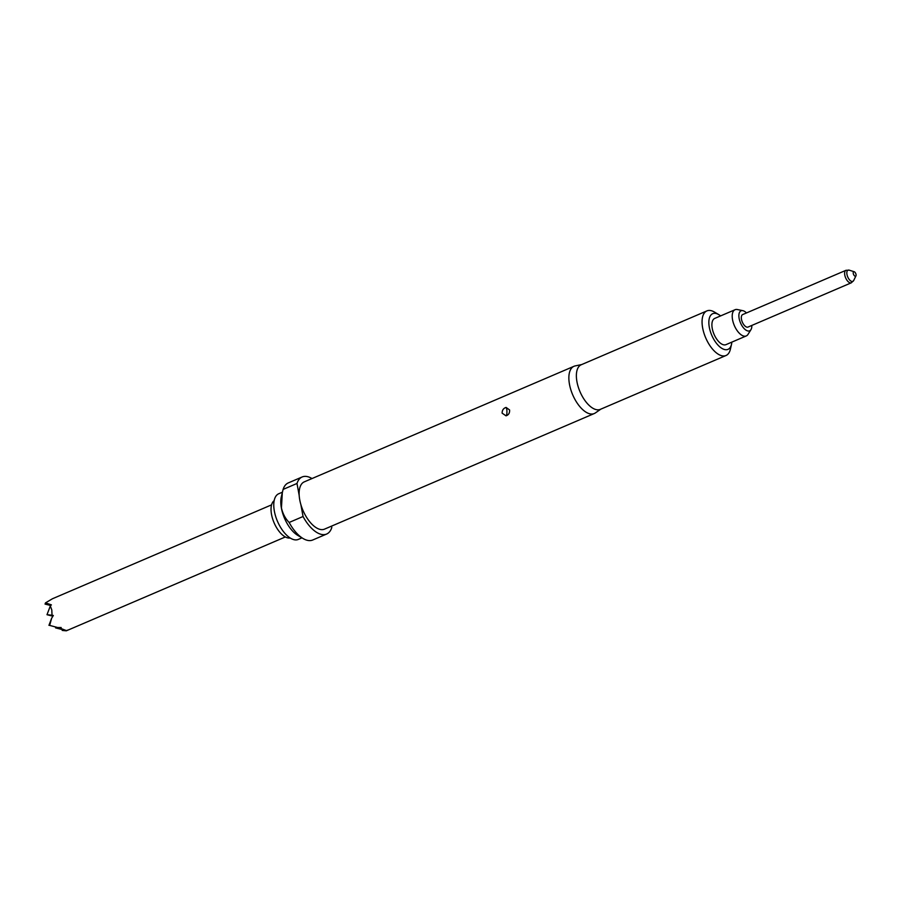 <?xml version="1.0" encoding="UTF-8"?>
<svg xmlns="http://www.w3.org/2000/svg" width="901" height="901" viewBox="0 0 901 901"><rect width="100%" height="100%" fill="white"/><g stroke="black" fill="none" stroke-linecap="round" stroke-linejoin="round"><path stroke-width="1.35" d="M854.249 271.764A2.421 1.171 -113.2 0 1 855.747 273.566A2.421 1.171 -113.2 0 1 855.95 275.864A2.421 1.171 -113.2 0 1 855.06 276.19A2.421 1.171 -113.2 0 1 853.281 273.499A2.421 1.171 -113.2 0 1 854.193 271.742A2.421 1.171 -113.2 0 1 854.249 271.764M746.49 327.018A6.791 3.289 66.8 0 0 748.021 327.063L851.321 282.801A6.791 3.289 -113.2 0 1 849.789 282.756A6.791 3.289 -113.2 0 1 845.127 276.461A6.791 3.289 -113.2 0 1 845.971 270.311L742.672 314.573A6.791 3.289 66.8 0 0 741.827 320.722A6.791 3.289 66.8 0 0 746.49 327.018M751.817 325.441A10.902 5.271 -113.2 0 1 750.961 329.653A10.902 5.271 -113.2 0 1 744.598 329.034A10.902 5.271 -113.2 0 1 739.135 318.436A10.902 5.271 -113.2 0 1 742.829 310.665A10.902 5.271 -113.2 0 1 746.467 312.951M750.961 329.653L748.01 334.384A14.258 6.893 -113.2 0 1 746.287 335.938A14.258 6.893 -113.2 0 1 732.547 319.709A14.258 6.893 -113.2 0 1 735.047 309.719A14.258 6.893 -113.2 0 1 737.367 309.539L742.829 310.665M735.047 309.719L714.752 318.413A14.258 6.893 66.8 0 0 712.24 328.415A14.258 6.893 66.8 0 0 725.992 344.632L746.287 335.938M506.024 415.834L502.127 413.154C502.127 410.18 503.445 408.266 506.092 407.432L509.583 409.955C509.797 413.018 508.603 414.978 506.024 415.834A4.46 2.466 -99.6 0 0 506.903 412.94L506.914 410.98L506.903 412.94M731.837 342.132A19.405 9.382 -113.2 0 1 731.499 344.362A19.405 9.382 -113.2 0 1 720.518 347.437A19.405 9.382 -113.2 0 1 709.312 327.288A19.405 9.382 -113.2 0 1 718.761 314.618A19.405 9.382 -113.2 0 1 720.597 315.913M731.499 344.362L730.384 349.239A24.259 11.724 -113.2 0 1 726.015 355.501A24.259 11.724 -113.2 0 1 702.645 327.896A24.259 11.724 -113.2 0 1 706.913 310.901A24.259 11.724 -113.2 0 1 714.448 312.061L718.761 314.618M726.015 355.501L600.325 409.358A24.259 11.724 -113.2 0 1 576.955 381.765A24.259 11.724 -113.2 0 1 581.213 364.77L706.913 310.901M600.854 409.133L595.324 412.962A25.712 12.434 -113.2 0 1 594.255 413.548A25.712 12.434 -113.2 0 1 569.477 384.288A25.712 12.434 -113.2 0 1 574.005 366.279A25.712 12.434 -113.2 0 1 575.165 365.919L581.742 364.545M594.255 413.548L324.518 529.135A25.712 12.434 -113.2 0 1 300.855 504.526A25.712 12.434 -113.2 0 1 299.751 499.886A25.712 12.434 -113.2 0 1 299.188 495.449A25.712 12.434 -113.2 0 1 304.268 481.866L574.005 366.279M331.534 526.128L331.793 527.547A31.051 15.013 -113.2 0 1 326.624 534.045L312.726 540.003A31.051 15.013 -113.2 0 1 303.074 538.516L297.735 535.352A25.037 12.096 -113.2 0 1 281.394 508.063A25.037 12.096 -113.2 0 1 281.292 496.98L283.094 489.423A31.051 15.013 -113.2 0 1 288.264 482.925L302.162 476.967A31.051 15.013 -113.2 0 1 311.994 478.555M326.624 534.045A31.051 15.013 -113.2 0 1 303.051 516.51L289.153 522.467C285.38 518.649 282.801 513.807 281.439 507.95L282.328 492.464M301.959 537.852L298.299 539.429A24.845 12.006 -113.2 0 1 292.679 539.271A24.845 12.006 -113.2 0 1 279.31 525.148A24.845 12.006 -113.2 0 1 275.965 517.365A24.845 12.006 -113.2 0 1 274.366 511.171A24.845 12.006 -113.2 0 1 278.724 493.759L282.396 492.194M274.163 500.663A20.43 9.877 66.8 0 0 272.89 519.663A20.43 9.877 66.8 0 0 286.586 537.537A20.43 9.877 66.8 0 0 290.156 537.987M285.335 536.962L66.392 630.79L62.214 630.43L66.302 630.824L67.823 630.081L66.392 630.587L60.615 628.369L61.189 627.535L57.72 627.535L49.656 625.407L51.65 618.221L53.339 615.496L52.033 615.203L51.796 609.954L50.332 605.945L51.391 604.864L45.512 602.859L52.438 598.76L271.573 504.853M303.074 538.516A31.051 15.013 -113.2 0 1 289.153 522.467M299.188 495.449L296.992 483.465A31.051 15.013 -113.2 0 1 302.162 476.967M283.094 489.423L296.992 483.465M303.051 516.51L300.855 504.526M52.033 615.203L46.998 614.707L50.332 605.945M49.127 604.481L45.05 604.075L50.749 605.506M45.05 604.075L45.512 602.859M49.656 625.407L57.72 627.535M48.947 625.339L51.65 618.221M62.214 630.43L62.518 629.619M46.998 614.707L52.9 616.183M60.615 628.369L55.58 627.884L66.392 630.587M55.58 627.884L55.896 627.073M849.418 270.221A6.093 2.94 66.8 0 0 849.271 270.176A6.093 2.94 66.8 0 0 846.996 274.568A6.093 2.94 66.8 0 0 851.456 281.349A6.093 2.94 66.8 0 0 853.697 280.504L851.321 282.801M506.914 410.98A4.46 2.466 80.3 0 0 506.092 407.432M855.95 275.864L853.697 280.504M854.193 271.742L849.271 270.176L845.971 270.311"/></g></svg>

